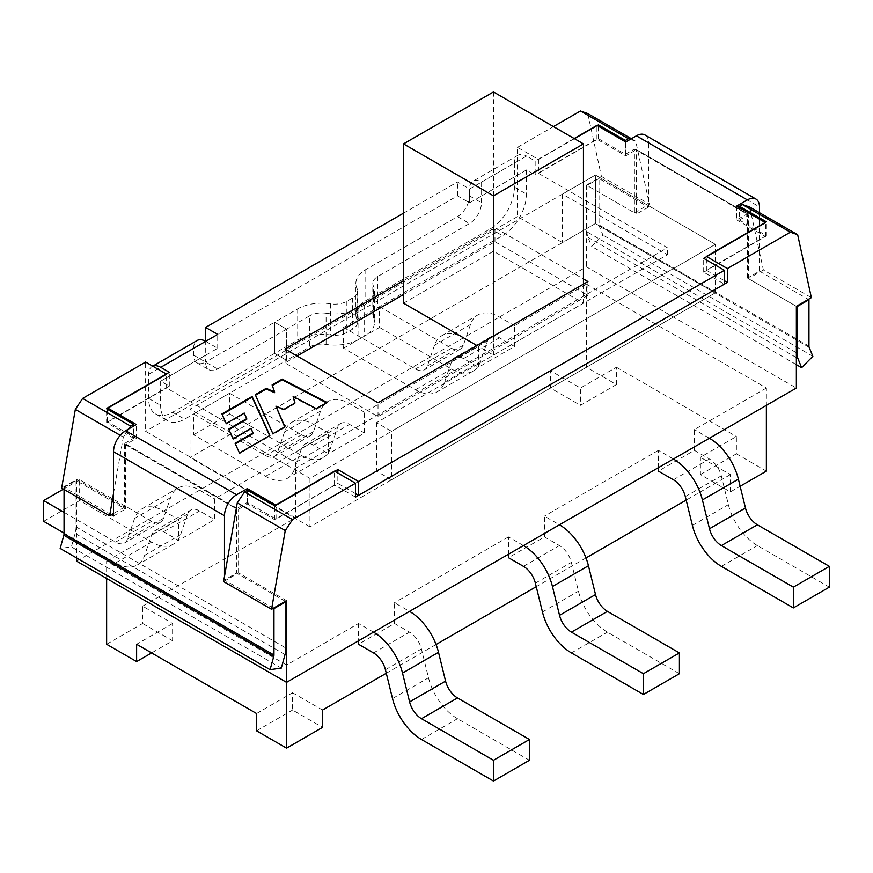 <?xml version="1.0" encoding="UTF-8"?>
<svg xmlns="http://www.w3.org/2000/svg" width="873" height="873" viewBox="0 0 873 873"><rect width="100%" height="100%" fill="white"/><g stroke="black" fill="none" stroke-linecap="round" stroke-linejoin="round"><path stroke-width="0.65" stroke-dasharray="4.37 3.27" d="M562.452 194.112L562.452 242.585L595.441 223.543L595.441 175.058L715.391 244.32L309.948 478.404L189.998 409.142L595.441 175.058L562.452 194.112L667.409 254.709L376.525 422.652L391.519 431.306L391.519 479.79L376.525 471.125L376.525 422.652M189.998 409.142L189.998 457.627L595.441 223.543L595.441 175.058L715.391 244.32L391.519 431.306M309.948 478.404L309.948 526.877L715.391 292.793L595.441 223.543L715.391 292.793L715.391 244.32L715.391 292.793L391.519 479.79M679.412 673.705L607.433 632.15A43.181 24.935 60 0 1 578.439 591.217L571.357 562.398A17.733 10.236 -120 0 0 559.451 545.581L544.457 536.917L508.468 557.694M256.564 713.525L292.553 692.747L292.553 710.055L322.541 727.373M256.564 730.832L292.553 710.055M106.626 644.263L142.615 623.486L142.615 606.178L172.603 623.486L172.603 640.804L151.607 652.928M172.603 623.486L136.614 644.263M529.464 760.274L457.496 718.719A43.181 24.935 60 0 1 428.501 677.786L421.419 648.955A17.733 10.236 -120 0 0 409.513 632.15L394.52 623.486L358.53 644.263M64.045 533.108L115.618 562.889A43.181 24.935 -120 0 0 137.214 565.027A43.181 24.935 -120 0 0 144.612 555.435L151.695 534.789A17.733 10.236 60 0 1 154.739 530.849A17.733 10.236 60 0 1 163.6 531.722L178.594 540.387L214.583 519.61L214.583 498.832L328.543 433.041L328.543 453.818L364.532 433.041L364.532 412.263L478.48 346.472L478.48 367.249L514.47 346.472L514.47 325.694L586.438 284.14L586.438 367.249L616.436 384.556L580.447 405.334L550.459 388.027L550.459 370.709L580.447 388.027L580.447 405.334M43.65 521.345L79.639 500.567L151.607 542.111A43.181 24.935 -120 0 0 173.203 544.25A43.181 24.935 -120 0 0 180.602 534.658L187.684 514.011A17.733 10.236 60 0 1 190.718 510.072A17.733 10.236 60 0 1 199.59 510.956L214.583 519.61M64.045 512.342L115.618 542.111A17.733 10.236 -120 0 0 124.49 542.995A17.733 10.236 -120 0 0 127.534 539.056L134.606 518.409A43.181 24.935 60 0 1 142.015 508.817A43.181 24.935 60 0 1 163.6 510.956L178.594 519.61L178.594 540.387M79.639 500.567L79.639 479.79L151.607 521.345A17.733 10.236 -120 0 0 160.479 522.218A17.733 10.236 -120 0 0 163.513 518.278L170.595 497.632A43.181 24.935 60 0 1 177.994 488.04A43.181 24.935 60 0 1 199.59 490.179L214.583 498.832M79.639 479.79L63.445 489.131M193.588 434.776L229.577 413.998L229.577 393.221L193.588 413.998L193.588 434.776L265.567 476.32A43.181 24.935 -120 0 0 287.162 478.459A43.181 24.935 -120 0 0 294.561 468.866L301.643 448.22A17.733 10.236 60 0 1 304.677 444.281A17.733 10.236 60 0 1 313.549 445.154L328.543 453.818M229.577 413.998L301.556 455.553A43.181 24.935 -120 0 0 323.141 457.681A43.181 24.935 -120 0 0 330.54 448.089L337.622 427.443A17.733 10.236 60 0 1 340.666 423.503A17.733 10.236 60 0 1 349.538 424.387L364.532 433.041M193.588 413.998L265.567 455.542A17.733 10.236 -120 0 0 274.438 456.426A17.733 10.236 -120 0 0 277.472 452.487L284.554 431.84A43.181 24.935 60 0 1 291.953 422.248A43.181 24.935 60 0 1 313.549 424.387L328.543 433.041M229.577 393.221L301.556 434.776A17.733 10.236 -120 0 0 310.417 435.649A17.733 10.236 -120 0 0 313.462 431.709L320.544 411.063A43.181 24.935 60 0 1 327.942 401.471A43.181 24.935 60 0 1 349.538 403.61L364.532 412.263M343.536 348.207L379.526 327.43L379.526 306.652L343.536 327.43L343.536 348.207L415.504 389.751A43.181 24.935 -120 0 0 437.1 391.89A43.181 24.935 -120 0 0 444.499 382.298L451.581 361.651A17.733 10.236 60 0 1 454.626 357.712A17.733 10.236 60 0 1 463.487 358.585L478.48 367.249M379.526 327.43L451.494 368.984A43.181 24.935 -120 0 0 473.09 371.123A43.181 24.935 -120 0 0 480.488 361.52L487.571 340.874A17.733 10.236 60 0 1 490.604 336.934A17.733 10.236 60 0 1 499.476 337.818L514.47 346.472M343.536 327.43L415.504 368.973A17.733 10.236 -120 0 0 424.376 369.857A17.733 10.236 -120 0 0 427.421 365.918L434.492 345.272A43.181 24.935 60 0 1 441.902 335.679A43.181 24.935 60 0 1 463.487 337.818L478.48 346.472M379.526 306.652L451.494 348.207A17.733 10.236 -120 0 0 460.366 349.08A17.733 10.236 -120 0 0 463.399 345.141L470.482 324.494A43.181 24.935 60 0 1 477.88 314.902A43.181 24.935 60 0 1 499.476 317.041L514.47 325.694M142.615 623.486L172.603 640.804M550.459 388.027L586.438 367.249M616.436 384.556L616.436 367.249L580.447 388.027M700.397 474.596L736.386 453.818L736.386 436.5L700.397 457.277L700.397 474.596L730.385 491.903L740.14 486.283M736.386 453.818L766.374 471.125M730.385 491.903L730.385 474.596L700.397 457.277M616.436 367.249L736.386 436.5M730.385 474.596L686.178 500.12M586.001 557.956L536.24 586.689M436.053 644.525L386.292 673.247M292.553 692.747L322.541 710.055M142.615 606.178L550.459 370.709M829.35 587.136L757.382 545.581A43.181 24.935 60 0 1 728.388 504.649L721.305 475.829A17.733 10.236 -120 0 0 709.4 459.012L694.406 450.348L658.417 471.125M673.41 459.012L658.417 450.348L658.417 467.666M544.457 536.917L544.457 516.139L559.451 524.804M523.462 545.581L508.468 536.917L508.468 554.235M394.52 623.486L394.52 602.708L409.513 611.373M373.524 632.15L358.53 623.486L286.562 665.04L286.562 682.359M286.562 665.04L106.626 561.164L106.626 578.472M358.53 623.486L358.53 640.804M106.626 561.164L178.594 519.61M586.438 284.14L766.374 388.027L766.374 405.334M508.468 536.917L394.52 602.708M766.374 388.027L694.406 429.581L694.406 450.348M658.417 450.348L544.457 516.139M709.4 438.235L694.406 429.581M749.689 207.043L763.373 269.943L811.355 297.649M763.373 269.943L748.379 278.596L796.362 306.303L747.484 278.083L747.441 213.732L636.493 149.676L747.484 213.809M223.586 581.593L238.58 572.928L286.562 600.635M355.529 497.097L334.534 484.973L274.558 519.61L247.572 504.027L238.58 509.221L124.621 443.429L124.621 507.137L76.638 479.441L61.645 488.094M124.621 507.137L113.523 513.542M76.638 561.164L586.438 266.832L796.362 388.027M562.452 242.585L517.471 216.613L517.471 147.362L538.466 159.475L538.466 173.334L598.442 138.698L625.428 154.281L634.42 149.087L634.42 212.805L586.438 185.109L601.442 176.444L587.747 113.545M634.42 212.805L649.414 204.151L601.442 176.444M631.375 138.731L635.73 141.24L649.414 204.151M128.746 428.927L123.311 437.089L120.234 435.311M113.523 493.376L123.311 437.089M630.295 139.353L635.73 141.24M598.442 138.698L598.442 126.236M625.428 154.281L625.428 141.819M586.438 185.109L586.438 266.832M634.42 149.087L748.379 214.889L739.387 220.072L739.387 207.61M748.379 278.596L748.379 214.889M739.387 220.072L766.374 235.655L766.374 221.807M766.374 235.655L706.399 270.292L706.399 256.433M706.399 270.292L724.394 280.68M334.534 484.973L334.534 471.125M274.558 519.61L274.558 505.751M247.572 504.027L247.572 490.168M238.58 572.928L238.58 509.221M76.638 479.441L76.638 557.978M124.621 443.429L133.613 438.235L133.613 426.111M133.613 438.235L106.626 422.652L106.626 408.793M106.626 422.652L166.601 388.016L166.601 374.168M376.525 471.125L295.554 517.875L295.554 462.472L166.601 388.016M295.554 517.875L145.616 431.306L145.616 362.055M517.471 216.613L145.616 431.306M517.471 147.362L553.46 126.585M538.466 159.475L574.445 138.698M538.466 173.334L667.409 247.779L295.554 462.472M667.409 254.709L667.409 247.779M403.512 303.182L493.474 251.238L583.448 303.182L493.474 355.125L476.985 345.599M309.948 526.877L189.998 457.627M583.448 284.14L583.448 303.182M493.474 336.083L493.474 355.125M493.474 91.949L493.474 251.238M273.358 608.252L224.481 580.032L236.474 573.103L236.474 508.839L125.516 444.772L136.319 438.399L136.319 424.551M125.516 444.772L125.516 509.046L76.038 480.477L76.038 526.877A20.69 11.938 -60 0 1 75.089 533.403L71.379 546.891L60.161 548.462M113.523 515.976L125.516 509.046M355.529 493.638L337.84 483.424L337.84 473.035M736.681 206.05L736.681 219.909L747.441 213.732M759.477 212.685L759.477 271.154L747.484 278.083M205.592 341.278L457.496 195.836L469.609 202.831L526.583 169.94L535.16 174.884L535.16 161.036L526.583 156.081L469.609 188.983L457.496 181.988L403.512 213.154M526.583 169.94L526.463 194.112A33.927 19.588 -60 0 1 502.477 235.666L377.78 307.656A16.969 9.799 0 0 0 372.815 314.575A16.969 9.799 0 0 0 373.393 317.117A33.927 19.588 180 0 1 374.539 322.181A33.927 19.588 180 0 1 364.608 336.04L358.858 339.357A33.927 19.588 180 0 1 326.087 344.42A16.969 9.799 0 0 0 309.697 346.963L286.562 360.32L286.562 329.154L309.697 315.797L309.697 346.963M152.164 366.464L152.71 366.147A17.133 9.898 -120 0 0 152.164 366.464A17.133 9.898 -120 0 0 148.606 374.31L148.606 398.404A33.927 19.588 120 0 0 155.634 413.944A33.927 19.588 120 0 0 172.603 412.263L274.558 353.39L274.558 322.224L297.704 308.867A33.927 19.588 180 0 1 330.474 303.793A16.969 9.799 180 0 0 346.865 301.261L352.616 297.944A16.969 9.799 180 0 0 357.581 291.015A16.969 9.799 180 0 0 357.002 288.483A33.927 19.588 180 0 1 355.846 283.409A33.927 19.588 180 0 1 365.787 269.561L457.496 216.613A16.969 9.799 120 0 0 469.488 195.836L469.488 189.048L514.47 163.076L514.47 187.182A33.927 19.588 -60 0 1 490.484 228.737L365.787 300.727A33.927 19.588 0 0 0 355.846 314.575A33.927 19.588 0 0 0 357.002 319.649A16.969 9.799 180 0 1 357.581 322.181A16.969 9.799 180 0 1 352.616 329.11L346.865 332.427A16.969 9.799 180 0 1 330.474 334.959A33.927 19.588 0 0 0 297.704 340.034L274.558 353.39L286.562 360.32L286.562 329.154L217.584 368.973A16.969 9.799 -60 0 1 209.105 369.814A16.969 9.799 -60 0 1 205.592 362.055A16.969 9.799 -60 0 1 197.102 362.895A16.969 9.799 -60 0 1 193.588 355.125L193.588 348.338A17.133 9.898 60 0 1 197.145 340.492M514.47 163.076A17.133 9.898 60 0 1 518.016 155.241A17.133 9.898 60 0 1 526.583 156.081M136.319 438.399L107.521 421.779L169.307 386.117L160.643 381.152L160.61 405.334A33.927 19.588 120 0 0 167.627 420.862A33.927 19.588 120 0 0 184.596 419.182L286.562 360.32L274.558 353.39L274.558 322.224L286.562 329.154L274.558 322.224L205.592 362.055L205.624 355.191L160.643 381.152M169.307 386.117L169.307 372.269M574.15 138.534L535.16 161.036M403.512 280.68L494.98 227.864L583.448 278.945M205.646 341.31L217.704 348.272L205.712 355.191L205.712 341.343M747.364 213.743L636.406 149.676L625.723 155.841L596.936 139.222L535.16 174.884M736.681 219.909L765.479 236.528L703.693 272.19L724.394 284.14M125.636 444.564L236.594 508.632L247.277 502.466L276.064 519.086L337.84 483.424M297.049 355.988L285.056 362.917L378.02 416.585L587.944 295.39L494.98 241.723L403.512 294.528M326.087 344.42L326.087 313.254A16.969 9.799 0 0 0 309.697 315.797M326.087 313.254A33.927 19.588 0 0 0 358.858 308.191L364.608 304.873A33.927 19.588 0 0 0 374.539 291.015A33.927 19.588 0 0 0 373.393 285.951A16.969 9.799 0 0 1 372.815 283.409A16.969 9.799 0 0 1 377.78 276.49L469.488 223.543A16.969 9.799 120 0 0 481.481 202.765L481.481 195.978L526.463 170.006M526.495 169.929L481.601 195.912L481.601 182.053A17.133 9.898 60 0 0 473.035 181.213A17.133 9.898 60 0 0 469.488 189.048M469.609 202.831L469.609 188.983M457.496 195.836L457.496 181.988M644.972 134.977A17.133 9.898 -60 0 1 648.519 142.823L759.477 206.89M808.955 346.123L599.042 224.928L599.042 178.529L648.519 207.097L648.519 142.823M648.519 207.097L636.526 214.016L636.526 149.752M625.723 155.841L625.723 141.993M247.277 502.466L247.277 490.342M224.481 580.032L224.481 576.42M703.693 272.19L703.693 258.343M111.428 514.754L64.045 487.407L64.045 489.48M285.362 601.322L236.474 573.103M64.045 487.407L76.038 480.477M759.477 271.154L808.354 299.374M599.042 224.928A4.572 2.641 120 0 0 599.249 226.14L602.927 235.088L591.708 246.47L587.987 237.292A20.69 11.938 -60 0 1 587.038 231.858L587.038 185.447L636.526 214.016M599.042 178.529L587.038 185.447M285.056 362.917L285.056 349.069M378.02 416.585L378.02 402.737M494.98 241.723L494.98 227.864M587.944 295.39L587.944 281.543M284.674 426.897L284.925 427.443L272.889 434.394L272.889 433.695M272.889 434.394L255.243 394.672M274.591 392.654L272.103 384.938M326.382 402.813L327.015 403.14L327.015 402.453M327.015 403.14L316.299 409.328L316.299 408.64M316.299 409.328L293.142 397.171M294.812 403.075L294.987 403.675L294.987 402.977M294.987 403.675L283.878 410.081L283.878 409.393M283.878 410.081L275.901 406.84M284.925 427.443L284.925 426.755M235.317 443.833L239.442 453.709L269.888 436.129L269.637 435.583M269.888 436.129L269.888 435.431M222.179 414.457L221.928 413.911M221.928 414.599L226.172 423.46M226.172 424.158L244.222 413.737L244.222 413.038M244.222 413.737L246.721 419.302M228.933 429.581L228.682 429.025M228.682 429.723L233.08 438.726M233.08 439.414L251.042 429.047L251.042 428.348M251.042 429.047L252.984 433.641M235.077 443.975L235.077 443.288M239.442 453.709L239.442 453.011M217.704 348.272L217.704 334.414M160.73 381.163L205.624 355.191M596.936 139.222L596.936 125.374M765.479 236.528L765.479 222.67M276.064 519.086L276.064 505.238M107.521 421.779L107.521 407.931M281.292 668.085L71.379 546.891M812.839 356.293L602.927 235.088M796.362 364.63L591.708 246.47M571.444 652.928L607.433 632.15M542.46 611.995L578.439 591.217M535.378 583.164L571.357 562.398M523.462 566.359L559.451 545.581M421.506 739.496L457.496 718.719M392.512 698.564L428.501 677.786M385.43 669.733L421.419 648.955M373.524 652.928L409.513 632.15M115.618 562.889L151.607 542.111M144.612 555.435L180.602 534.658M151.695 534.789L187.684 514.011M163.6 531.722L199.59 510.956M151.607 521.345L115.618 542.111M163.513 518.278L127.534 539.056M265.567 476.32L301.556 455.553M294.561 468.866L330.54 448.089M301.643 448.22L337.622 427.443M313.549 445.154L349.538 424.387M301.556 434.776L265.567 455.542M313.462 431.709L277.472 452.487M415.504 389.751L451.494 368.984M444.499 382.298L480.488 361.52M451.581 361.651L487.571 340.874M463.487 358.585L499.476 337.818M451.494 348.207L415.504 368.973M463.399 345.141L427.421 365.918M673.41 479.79L709.4 459.012M685.316 496.595L721.305 475.829M692.398 525.426L728.388 504.649M721.393 566.359L757.382 545.581M170.595 497.632L134.606 518.409M320.544 411.063L284.554 431.84M470.482 324.494L434.492 345.272M514.47 187.182L526.463 194.112M457.496 216.613L469.488 223.543M358.858 308.191L358.858 339.357M364.608 304.873L364.608 336.04M377.78 276.49L377.78 307.656M76.038 526.877L285.962 648.072M796.362 352.703L587.038 231.858M469.488 195.836L481.481 202.765M365.787 269.561L365.787 300.727M490.484 228.737L502.477 235.666M346.865 301.261L346.865 332.427M352.616 297.944L352.616 329.11M357.002 288.483L357.002 319.649M373.393 317.117L373.393 285.951M297.704 308.867L297.704 340.034M330.474 303.793L330.474 334.959M148.606 398.404L160.61 405.334M148.606 374.31L193.588 348.338M160.61 381.239L205.592 355.267M193.588 355.125L217.584 368.973M172.603 412.263L184.596 419.182M285.013 654.608L75.089 533.403M809.173 347.334L599.249 226.14M796.362 357.592L587.987 237.292M173.203 544.25L137.214 565.027M154.739 530.849L190.718 510.072M160.479 522.218L124.49 542.995M323.141 457.681L287.162 478.459M304.677 444.281L340.666 423.503M310.417 435.649L274.438 456.426M473.09 371.123L437.1 391.89M454.626 357.712L490.604 336.934M460.366 349.08L424.376 369.857M142.015 508.817L177.994 488.04M291.953 422.248L327.942 401.471M441.902 335.679L477.88 314.902M518.016 155.241L473.035 181.213M355.846 314.575L355.846 283.409M372.815 314.575L372.815 283.409M374.539 291.015L374.539 322.181M357.581 291.015L357.581 322.181M197.102 362.895L209.105 369.814M155.634 413.944L167.627 420.862"/><path stroke-width="1.31" d="M679.412 652.928L643.423 673.705L643.423 694.482L679.412 673.705L679.412 652.928L607.433 611.373A17.733 10.236 60 0 1 595.528 594.557L588.446 565.737A43.181 24.935 -120 0 0 559.451 524.804L286.562 682.359L286.562 748.15L256.564 730.832L256.564 713.525L136.614 644.263L136.614 661.581L106.626 644.263L106.626 578.472M643.423 694.482L571.444 652.928A43.181 24.935 60 0 1 542.46 611.995L535.378 583.164A17.733 10.236 -120 0 0 523.462 566.359L508.468 557.694L508.468 554.235M643.423 673.705L571.444 632.15A17.733 10.236 60 0 1 559.538 615.334L552.456 586.514A43.181 24.935 -120 0 0 523.462 545.581M151.607 652.928L136.614 661.581M529.464 739.496L493.474 760.274L493.474 781.051L529.464 760.274L529.464 739.496L457.496 697.942A17.733 10.236 60 0 1 445.579 681.126L438.508 652.306A43.181 24.935 -120 0 0 409.513 611.373M493.474 781.051L421.506 739.496A43.181 24.935 60 0 1 392.512 698.564L385.43 669.733A17.733 10.236 -120 0 0 373.524 652.928L358.53 644.263L358.53 640.804M493.474 760.274L421.506 718.719A17.733 10.236 60 0 1 409.601 701.903L402.518 673.083A43.181 24.935 -120 0 0 373.524 632.15M63.445 489.131L43.65 500.567L64.045 512.342M43.65 500.567L43.65 521.345L64.045 533.108M766.374 405.334L766.374 471.125L740.14 486.283M686.178 500.12L586.001 557.956M536.24 586.689L436.053 644.525M386.292 673.247L322.541 710.055L322.541 727.373L286.562 748.15M829.35 566.359L793.361 587.136L793.361 607.914L829.35 587.136L829.35 566.359L757.382 524.804A17.733 10.236 60 0 1 745.466 507.988L738.394 479.168A43.181 24.935 -120 0 0 709.4 438.235L559.451 524.804M793.361 587.136L721.393 545.581A17.733 10.236 60 0 1 709.487 528.765L702.405 499.945A43.181 24.935 -120 0 0 673.41 459.012M793.361 607.914L721.393 566.359A43.181 24.935 60 0 1 692.398 525.426L685.316 496.595A17.733 10.236 -120 0 0 673.41 479.79L658.417 471.125L658.417 467.666M790.36 232.196L727.384 268.557L706.399 256.433L766.374 221.807L739.387 206.224L742.388 204.5L790.36 232.196L797.671 234.739L811.355 297.649L796.362 306.303L796.362 388.027L709.4 438.235M797.671 234.739L749.689 207.043L742.388 204.5M724.394 280.68L727.384 282.405L355.529 497.097L355.529 483.249L334.534 471.125L274.558 505.751L247.572 490.168L244.571 491.903L292.553 519.61L285.253 530.577L237.27 502.881L244.571 491.903M355.529 483.249L292.553 519.61M285.253 530.577L271.558 609.289L286.562 600.635L286.562 682.359L76.638 561.164L76.638 557.978M237.27 502.881L223.586 581.593L271.558 609.289M113.523 513.542L109.627 515.801L61.645 488.094L75.329 409.382L82.64 398.404L145.616 362.055L166.601 374.168L106.626 408.793L133.613 424.376L130.612 426.111L128.746 428.927M598.442 126.236L598.442 124.85L625.428 140.433L628.429 138.698L580.447 111.002L587.747 113.545L631.375 138.731M82.64 398.404L130.612 426.111M120.234 435.311L75.329 409.382M109.627 515.801L113.523 493.376M628.429 138.698L630.295 139.353M625.428 141.819L625.428 140.433M739.387 207.61L739.387 206.224M727.384 282.405L727.384 268.557M133.613 426.111L133.613 424.376M553.46 126.585L580.447 111.002M574.445 138.698L598.442 124.85M476.985 345.599L403.512 303.182L403.512 143.892L493.474 91.949L583.448 143.892L583.448 284.14M583.448 143.892L493.474 195.836L493.474 336.083M493.474 195.836L403.512 143.892M247.277 490.342L247.277 488.618L236.594 494.773A17.133 9.898 120 0 0 224.481 515.757L113.523 451.701A17.133 9.898 -60 0 1 125.636 430.716L136.319 424.551L107.521 407.931L169.307 372.269L160.73 367.315A17.133 9.898 -120 0 0 152.742 366.169L197.145 340.492A17.133 9.898 60 0 1 205.712 341.343L217.704 334.414L205.592 327.419L403.512 213.154M113.523 451.701L113.523 515.976L111.428 514.754M337.84 473.035L337.84 469.565L358.53 481.514L358.53 495.362L355.529 493.638M358.53 495.362L724.394 284.14L724.394 270.292L703.693 258.343L765.479 222.67L736.681 206.05L747.364 199.895A17.133 9.898 120 0 1 755.931 199.044A17.133 9.898 120 0 1 759.477 206.89L759.477 212.685M247.277 488.618L276.064 505.238L337.84 469.565M724.394 270.292L358.53 481.514M574.15 138.534L596.936 125.374L625.723 141.993L636.406 135.828A17.133 9.898 -60 0 1 644.972 134.977L755.931 199.044M272.889 433.695L255.243 394.672L266.221 388.332L274.591 391.955L272.103 384.938L282.175 379.122L327.015 402.453L316.299 408.64L293.142 396.473L294.987 402.977L283.878 409.393L275.901 406.152L284.925 426.755L272.889 433.695M583.448 278.945L587.944 281.543L378.02 402.737L285.056 349.069L403.512 280.68M252.101 396.484L221.928 413.911L226.172 423.46L244.222 413.038L246.721 418.614L228.682 429.025L233.08 438.726L251.042 428.348L252.984 432.953L235.077 443.288L239.442 453.011L269.888 435.431L252.101 396.484L252.101 397.182L222.179 414.457M205.592 327.419L205.646 341.31M403.512 294.528L297.049 355.988M224.481 576.42L224.481 515.757M64.045 489.48L64.045 533.807L273.958 655.001L273.958 608.601L273.358 608.252M273.958 655.001A4.572 2.641 120 0 1 273.751 656.463L270.073 669.656L281.292 668.085L285.013 654.608A20.69 11.938 -60 0 0 285.962 648.072L285.962 601.672L285.362 601.322M270.073 669.656L60.161 548.462L63.827 535.258A4.572 2.641 120 0 0 64.045 533.807M273.958 608.601L285.962 601.672M808.354 299.374L808.955 299.723L808.955 346.123A4.572 2.641 120 0 0 809.173 347.334L812.839 356.293L801.621 367.675L797.911 358.487A20.69 11.938 -60 0 1 796.962 353.052L796.362 352.703M796.362 306.303L796.962 306.652L796.962 353.052M808.955 299.723L796.962 306.652M255.494 395.229L266.221 389.031L266.221 388.332M266.221 389.031L274.591 392.654L274.591 391.955M272.311 385.517L282.175 379.82L282.175 379.122M282.175 379.82L326.382 402.813M294.812 403.075L293.142 396.473M284.674 426.897L275.901 406.152M269.637 435.583L252.101 397.182M228.933 429.581L246.721 419.302L246.721 418.614M235.317 443.833L252.984 433.641L252.984 432.953M801.621 367.675L796.362 364.63M607.433 611.373L571.444 632.15M595.528 594.557L559.538 615.334M457.496 697.942L421.506 718.719M445.579 681.126L409.601 701.903M757.382 524.804L721.393 545.581M745.466 507.988L709.487 528.765M738.394 479.168L702.405 499.945M588.446 565.737L552.456 586.514M438.508 652.306L402.518 673.083M125.636 430.716L236.594 494.773M747.364 199.895L636.406 135.828M160.73 367.315L205.712 341.343M273.751 656.463L63.827 535.258M797.911 358.487L796.362 357.592"/></g></svg>
